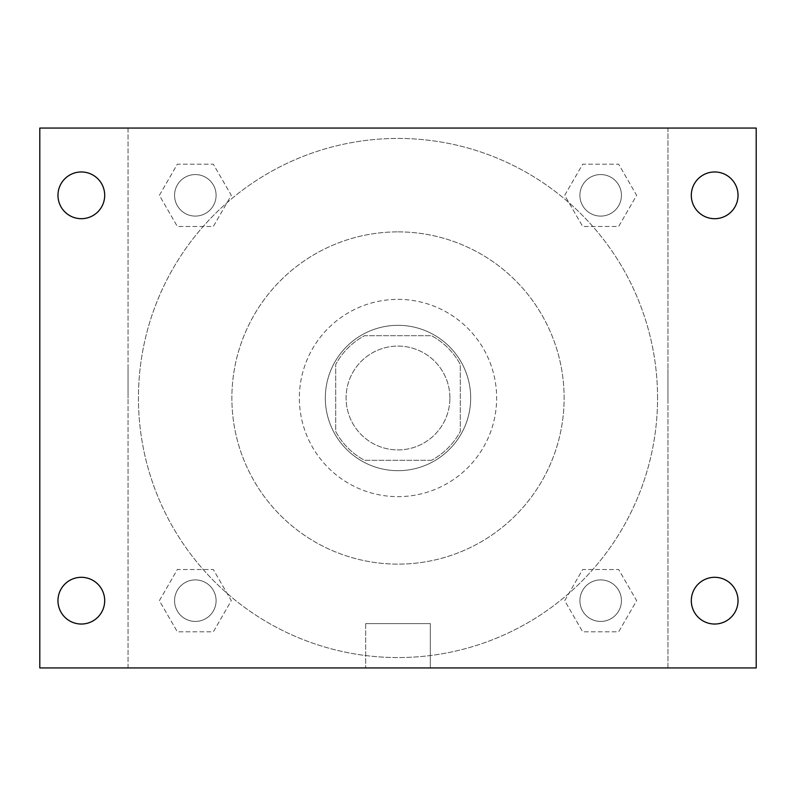 <?xml version="1.0" encoding="UTF-8"?>
<svg xmlns="http://www.w3.org/2000/svg" width="796" height="796" viewBox="0 0 796 796"><rect width="100%" height="100%" fill="white"/><g stroke="black" fill="none" stroke-linecap="round" stroke-linejoin="round"><path stroke-width="0.6" stroke-dasharray="3.98 2.98" d="M449.909 398A51.909 51.909 0 0 0 372.04 353.046A51.909 51.909 0 0 0 372.04 442.954A51.909 51.909 0 0 0 449.909 398A51.909 51.909 0 0 0 372.04 353.046A51.909 51.909 0 0 0 372.04 442.954A51.909 51.909 0 0 0 449.909 398M431.492 460.297L364.508 460.297A70.725 70.725 0 0 1 335.703 431.492L335.703 364.508A70.725 70.725 0 0 1 364.508 335.703L431.492 335.703A70.725 70.725 0 0 1 460.297 364.508L460.297 431.492A70.725 70.725 0 0 1 431.492 460.297L364.508 460.297A70.725 70.725 0 0 1 335.703 431.492L335.703 364.508A70.725 70.725 0 0 1 364.508 335.703L431.492 335.703A70.725 70.725 0 0 1 460.297 364.508L460.297 431.492A70.725 70.725 0 0 1 431.492 460.297M398 325.325A72.675 72.675 0 0 1 460.944 434.337A72.675 72.675 0 0 1 335.056 434.337A72.675 72.675 0 0 1 398 325.325A72.675 72.675 0 0 0 325.325 398A72.675 72.675 0 0 0 398 470.675A72.675 72.675 0 0 0 470.675 398A72.675 72.675 0 0 0 398 325.325M398 299.366A98.634 98.634 0 0 1 483.421 447.322A98.634 98.634 0 0 1 312.579 447.322A98.634 98.634 0 0 1 398 299.366A98.634 98.634 0 0 1 483.421 447.322A98.634 98.634 0 0 1 312.579 447.322A98.634 98.634 0 0 1 398 299.366M398 231.875A166.125 166.125 0 0 1 541.867 481.063A166.125 166.125 0 0 1 254.133 481.063A166.125 166.125 0 0 1 398 231.875A166.125 166.125 0 0 0 231.875 398A166.125 166.125 0 0 0 398 564.125A166.125 166.125 0 0 0 564.125 398A166.125 166.125 0 0 0 398 231.875M159.369 195.328L177.349 164.185L213.318 164.185L231.298 195.328L213.318 226.482L177.349 226.482L159.369 195.328L177.349 164.185L213.318 164.185L231.298 195.328L213.318 226.482L177.349 226.482L159.369 195.328L177.349 164.185L213.318 164.185L231.298 195.328L213.318 226.482L177.349 226.482L159.369 195.328M159.369 600.672L177.349 569.518L213.318 569.518L231.298 600.672L213.318 631.815L177.349 631.815L159.369 600.672L177.349 569.518L213.318 569.518L231.298 600.672L213.318 631.815L177.349 631.815L159.369 600.672L177.349 569.518L213.318 569.518L231.298 600.672L213.318 631.815L177.349 631.815L159.369 600.672M128.056 667.943L128.056 128.056L667.943 128.056L667.943 667.943L128.056 667.943L128.056 128.056L667.943 128.056L667.943 667.943L128.056 667.943L128.056 128.056L667.943 128.056L667.943 667.943L39.8 667.943L39.8 128.056L128.056 128.056L128.056 667.943M564.702 195.328L582.682 164.185L618.651 164.185L636.631 195.328L618.651 226.482L582.682 226.482L564.702 195.328L582.682 164.185L618.651 164.185L636.631 195.328L618.651 226.482L582.682 226.482L564.702 195.328L582.682 164.185L618.651 164.185L636.631 195.328L618.651 226.482L582.682 226.482L564.702 195.328M564.702 600.672L582.682 569.518L618.651 569.518L636.631 600.672L618.651 631.815L582.682 631.815L564.702 600.672L582.682 569.518L618.651 569.518L636.631 600.672L618.651 631.815L582.682 631.815L564.702 600.672L582.682 569.518L618.651 569.518L636.631 600.672L618.651 631.815L582.682 631.815L564.702 600.672M426.556 128.056L369.444 128.056L426.556 128.056M657.566 398A259.566 259.566 0 0 0 268.222 173.21A259.566 259.566 0 0 0 268.222 622.79A259.566 259.566 0 0 0 657.566 398A259.566 259.566 0 0 0 268.222 173.21A259.566 259.566 0 0 0 268.222 622.79A259.566 259.566 0 0 0 657.566 398M216.094 600.672A20.766 20.766 0 0 0 184.951 582.682A20.766 20.766 0 0 0 184.951 618.651A20.766 20.766 0 0 0 216.094 600.672A20.766 20.766 0 0 0 184.951 582.682A20.766 20.766 0 0 0 184.951 618.651A20.766 20.766 0 0 0 216.094 600.672A20.766 20.766 0 0 0 184.951 582.682A20.766 20.766 0 0 0 184.951 618.651A20.766 20.766 0 0 0 216.094 600.672A20.766 20.766 0 0 0 184.951 582.682A20.766 20.766 0 0 0 184.951 618.651A20.766 20.766 0 0 0 216.094 600.672M216.094 195.328A20.766 20.766 0 0 0 184.951 177.349A20.766 20.766 0 0 0 184.951 213.318A20.766 20.766 0 0 0 216.094 195.328A20.766 20.766 0 0 0 184.951 177.349A20.766 20.766 0 0 0 184.951 213.318A20.766 20.766 0 0 0 216.094 195.328A20.766 20.766 0 0 0 184.951 177.349A20.766 20.766 0 0 0 184.951 213.318A20.766 20.766 0 0 0 216.094 195.328A20.766 20.766 0 0 0 184.951 177.349A20.766 20.766 0 0 0 184.951 213.318A20.766 20.766 0 0 0 216.094 195.328M621.437 195.328A20.766 20.766 0 0 0 590.284 177.349A20.766 20.766 0 0 0 590.284 213.318A20.766 20.766 0 0 0 621.437 195.328A20.766 20.766 0 0 0 590.284 177.349A20.766 20.766 0 0 0 590.284 213.318A20.766 20.766 0 0 0 621.437 195.328A20.766 20.766 0 0 0 590.284 177.349A20.766 20.766 0 0 0 590.284 213.318A20.766 20.766 0 0 0 621.437 195.328A20.766 20.766 0 0 0 590.284 177.349A20.766 20.766 0 0 0 590.284 213.318A20.766 20.766 0 0 0 621.437 195.328M579.906 600.672A20.766 20.766 0 0 1 611.049 582.682A20.766 20.766 0 0 1 611.049 618.651A20.766 20.766 0 0 1 579.906 600.672A20.766 20.766 0 0 1 611.049 582.682A20.766 20.766 0 0 1 611.049 618.651A20.766 20.766 0 0 1 579.906 600.672M430.328 667.943L365.672 667.943L430.328 667.943L365.672 667.943L430.328 667.943L430.328 623.596L365.672 623.596L430.328 623.596L365.672 623.596L430.328 623.596L430.328 667.943M128.056 398L128.056 369.444L128.056 398M667.943 398L667.943 369.444L667.943 398M667.943 128.056L756.2 128.056L756.2 667.943L667.943 667.943L667.943 128.056M81.331 218.691A23.363 23.363 0 0 0 101.56 183.647A23.363 23.363 0 0 0 61.103 183.647A23.363 23.363 0 0 0 81.331 218.691M81.331 624.034A23.363 23.363 0 0 0 101.56 588.99A23.363 23.363 0 0 0 61.103 588.99A23.363 23.363 0 0 0 81.331 624.034M714.669 218.691A23.363 23.363 0 0 0 734.897 183.647A23.363 23.363 0 0 0 694.44 183.647A23.363 23.363 0 0 0 714.669 218.691M714.669 624.034A23.363 23.363 0 0 0 734.897 588.99A23.363 23.363 0 0 0 694.44 588.99A23.363 23.363 0 0 0 714.669 624.034M621.437 600.672A20.766 20.766 0 0 0 590.284 582.682A20.766 20.766 0 0 0 590.284 618.651A20.766 20.766 0 0 0 621.437 600.672A20.766 20.766 0 0 0 590.284 582.682A20.766 20.766 0 0 0 590.284 618.651A20.766 20.766 0 0 0 621.437 600.672M365.672 623.596L365.672 667.943L365.672 623.596"/><path stroke-width="1.19" d="M39.8 128.056L756.2 128.056L756.2 667.943L39.8 667.943L39.8 128.056M81.331 577.309A23.363 23.363 0 0 1 104.694 600.672A23.363 23.363 0 0 1 81.331 624.034A23.363 23.363 0 0 1 57.969 600.672A23.363 23.363 0 0 1 81.331 577.309M714.669 577.309A23.363 23.363 0 0 1 738.031 600.672A23.363 23.363 0 0 1 714.669 624.034A23.363 23.363 0 0 1 691.306 600.672A23.363 23.363 0 0 1 714.669 577.309M714.669 171.966A23.363 23.363 0 0 1 738.031 195.328A23.363 23.363 0 0 1 714.669 218.691A23.363 23.363 0 0 1 691.306 195.328A23.363 23.363 0 0 1 714.669 171.966M81.331 171.966A23.363 23.363 0 0 1 104.694 195.328A23.363 23.363 0 0 1 81.331 218.691A23.363 23.363 0 0 1 57.969 195.328A23.363 23.363 0 0 1 81.331 171.966"/></g></svg>
